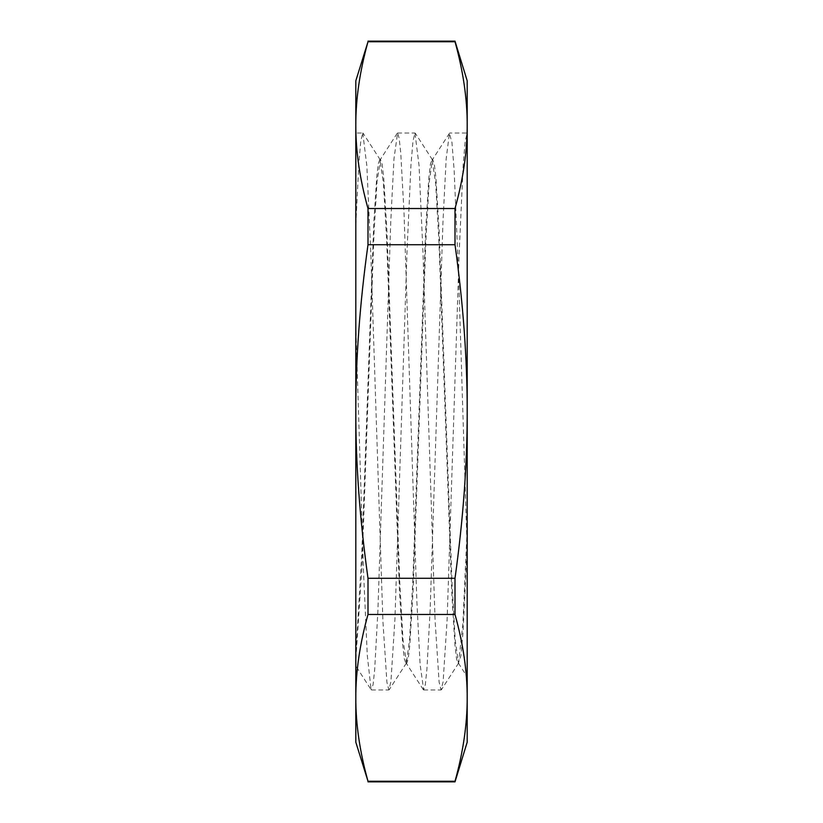 <?xml version="1.0" encoding="UTF-8"?>
<svg xmlns="http://www.w3.org/2000/svg" width="823" height="823" viewBox="0 0 823 823"><rect width="100%" height="100%" fill="white"/><g stroke="black" fill="none" stroke-linecap="round" stroke-linejoin="round"><path stroke-width="0.62" stroke-dasharray="4.12 3.09" d="M355.814 225.173L355.814 133.038L362.768 133.038L360.793 140.887L358.818 163.87L355.814 225.173L355.814 665.961L371.091 689.674L367.274 655.18L363.447 570.03L355.814 325.455L355.814 659.943L361.883 568.498L374.023 232.806L377.057 181.163L380.524 159.549L382.129 164.219L383.734 178.107L386.944 231.098L399.793 582.828L403.003 639.841L406.624 663.482L405.934 663.472M467.197 528.232L467.197 133.038L467.197 675.755L467.197 528.232L462.886 623.577L458.576 663.122L458.144 663.451L456.539 658.801L454.934 644.893L451.724 591.922L438.875 240.213L435.665 183.19L432.034 159.508L430.429 164.23L428.824 178.087L425.614 231.057L412.776 582.653L409.566 639.687L406.356 663.122L405.934 663.451L404.33 658.801L402.725 644.893L399.515 591.922L386.666 240.223L383.456 183.19L379.825 159.508L378.323 163.643L376.821 175.803L373.817 222.508L361.811 553.118L355.814 655.55M362.768 133.017L366.852 165.907L370.864 254.976L382.901 621.108L386.923 682.288L388.878 689.941L390.935 681.506L394.947 618.937L406.984 252.27L410.996 164.374L412.992 141.011L414.977 133.017L419.03 165.392L423.043 254.07L435.079 620.388L439.101 682.03L441.087 689.941L443.113 681.763L447.126 619.668L459.162 253.165L463.174 164.878L465.19 141.155L467.197 133.038L449.79 133.038M467.197 546.513L463.02 632.321L460.931 655.54L458.421 663.153L455.212 639.841L452.002 582.828L439.153 231.088L435.943 178.107L434.338 164.219L432.733 159.549L432.301 159.878L429.092 183.354L425.882 240.409L413.043 591.953L409.833 644.903L408.229 658.781L406.624 663.482M458.421 663.153L467.197 676.763L467.197 550.731L458.493 272.279L454.142 170.361L451.961 142.513L449.399 133.357L446.179 158.86L442.969 221.675L430.11 610.687L426.9 669.377L425.296 684.757L423.68 689.972L420.09 664.346L416.87 601.582L404.011 212.365L400.791 153.634L399.186 138.233L397.581 133.059L393.97 158.87L390.76 221.675L377.901 610.697L374.691 669.377L373.076 684.757L371.091 689.674M355.814 133.038L355.814 325.455M355.814 742.171L355.814 697.873C355.742 724.065 359.805 751.862 367.994 781.264L455.006 781.264C463.195 751.862 467.258 724.065 467.197 697.873C467.258 671.671 463.195 643.874 455.006 614.472L367.994 614.472C359.805 643.874 355.742 671.671 355.814 697.873L355.814 411.5C355.742 463.894 359.805 519.488 367.994 578.281L455.006 578.281C463.195 519.488 467.258 463.894 467.197 411.5C467.258 359.106 463.195 303.512 455.006 244.719L367.994 244.719C359.805 303.512 355.742 359.106 355.814 411.5L355.814 125.127C355.742 151.329 359.805 179.126 367.994 208.528L455.006 208.528C463.195 179.126 467.258 151.329 467.197 125.127C467.258 98.935 463.195 71.138 455.006 41.736L367.994 41.736C359.805 71.138 355.742 98.935 355.814 125.127L355.814 80.829M367.994 208.528L367.994 244.719M367.994 41.15L367.994 41.736M367.994 781.264L367.994 781.85M367.994 578.281L367.994 614.472M455.006 244.719L455.006 208.528M455.006 41.736L455.006 41.15M455.006 614.472L455.006 578.281M455.006 781.85L455.006 781.264M467.197 80.829L467.197 742.171M458.576 663.122L441.478 689.633M432.456 159.837L415.358 133.316M406.356 663.122L389.269 689.633M380.247 159.837L363.149 133.316M432.733 159.528L432.034 159.528M380.524 159.528L379.825 159.528M458.843 663.472L458.144 663.472M449.399 133.357L432.301 159.878M423.31 689.674L406.212 663.153M397.19 133.357L380.092 159.878M371.471 689.962L388.878 689.962M423.68 689.962L441.087 689.962M397.581 133.038L414.977 133.038"/><path stroke-width="1.23" d="M455.006 244.719C463.195 303.512 467.258 359.106 467.197 411.5C467.258 463.894 463.195 519.488 455.006 578.281L367.994 578.281C359.805 519.488 355.742 463.894 355.814 411.5C355.742 359.106 359.805 303.512 367.994 244.719L455.006 244.719L455.006 208.528L367.994 208.528C359.805 179.126 355.742 151.329 355.814 125.127C355.742 98.935 359.805 71.138 367.994 41.736L455.006 41.736C463.195 71.138 467.258 98.935 467.197 125.127C467.258 151.329 463.195 179.126 455.006 208.528M455.006 614.472C463.195 643.874 467.258 671.671 467.197 697.873C467.258 724.065 463.195 751.862 455.006 781.264L367.994 781.264C359.805 751.862 355.742 724.065 355.814 697.873C355.742 671.671 359.805 643.874 367.994 614.472L455.006 614.472L455.006 578.281M367.994 41.736L355.814 80.829L355.814 742.171L367.994 781.264M367.994 614.472L367.994 578.281M367.994 41.15L455.006 41.15L455.006 41.736M455.006 781.264L455.006 781.85L367.994 781.85M455.006 781.85L467.197 742.171L467.197 80.829L455.006 41.15M367.994 244.719L367.994 208.528"/></g></svg>

